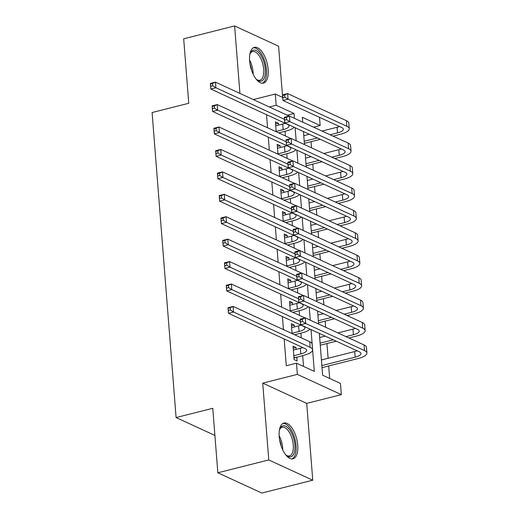 <?xml version="1.0" encoding="UTF-8"?>
<svg xmlns="http://www.w3.org/2000/svg" width="519" height="519" viewBox="0 0 519 519"><rect width="100%" height="100%" fill="white"/><g stroke="black" fill="none" stroke-linecap="round" stroke-linejoin="round"><path stroke-width="0.78" d="M297.744 445.185A18.45 8.473 75.8 0 0 283.958 423.024A18.45 8.473 75.8 0 0 279.196 436.641A18.45 8.473 75.8 0 0 292.982 458.802A18.45 8.473 75.8 0 0 297.744 445.185M268.174 69.514A18.45 8.473 75.8 0 0 254.388 47.352A18.45 8.473 75.8 0 0 249.633 60.97A18.45 8.473 75.8 0 0 263.418 83.124A18.45 8.473 75.8 0 0 268.174 69.514M319.334 333.393L322.63 375.218L340.458 383.431L341.346 394.648L297.355 374.381L296.472 363.17L314.306 371.383L311.017 329.559M306.71 403.386L262.724 383.119L268.771 459.938L217.844 472.783L261.829 493.05L312.756 480.198L306.71 403.386L341.346 394.648M282.628 97.41L278.599 46.217L234.614 25.95L239.927 93.407M319.516 117.326L320.158 125.507L302.33 117.294L302.713 122.166M313.573 127.168L320.158 125.507M329.682 378.468L328.696 365.96M328.092 358.272L326.931 343.533M325.653 327.268L325.166 321.105M323.888 304.841L323.402 298.678M322.124 282.414L321.637 276.244M320.359 259.987L319.873 253.817M318.595 237.553L318.108 231.39M316.824 215.126L316.343 208.962M315.059 192.698L314.579 186.535M313.294 170.271L312.814 164.108M311.53 147.844L311.043 141.674M268.771 459.938L312.756 480.198M217.844 472.783L212.771 408.304L176.097 417.555L152.093 112.532L188.76 103.281L183.687 38.802L234.614 25.95M296.174 349.378L296.025 347.529L293.053 346.16L294.111 359.615L297.089 360.984L296.777 357.059M294.409 326.951L294.26 325.102L291.289 323.733L292.067 333.581M292.645 304.517L292.495 302.674L289.524 301.305L290.296 311.153M290.874 282.089L290.731 280.247L287.76 278.872L288.532 288.726M289.109 259.662L288.966 257.813L285.995 256.444L286.767 266.299M287.344 237.235L287.202 235.386L284.23 234.017L285.002 243.872M285.58 214.808L285.437 212.959L282.466 211.59L283.238 221.438M283.815 192.38L283.672 190.531L280.701 189.163L281.473 199.011M282.051 169.953L281.908 168.104L278.93 166.735L279.709 176.583M280.286 147.519L280.143 145.677L277.165 144.308L277.944 154.156M266.532 114.705L267.557 127.758M268.297 137.133L269.322 150.186M270.062 159.56L271.087 172.613M271.826 181.987L272.858 195.04M273.591 204.415L274.622 217.467M275.355 226.842L276.387 239.895M277.12 249.276L278.152 262.329M278.891 271.703L279.916 284.756M280.656 294.13L281.681 307.183M282.42 316.558L283.445 329.61M284.185 338.985L286.287 365.739L296.472 363.17M303.531 366.42L302.674 355.573M302.064 347.827L302.013 347.198M301.279 337.824L300.91 333.146M300.3 325.4L300.248 324.771M299.515 315.396L299.145 310.719M298.535 302.966L298.483 302.343M297.75 292.969L297.381 288.285M296.771 280.539L296.719 279.916M295.979 270.542L295.616 265.858M295.006 258.112L294.954 257.489M294.215 248.114L293.851 243.43M293.241 235.684L293.19 235.062M292.45 225.687L292.087 221.003M291.477 213.257L291.425 212.634M290.685 203.253L290.316 198.576M289.706 190.83L289.66 190.201M288.921 180.826L288.551 176.149M287.941 168.396L287.896 167.773M287.156 158.399L286.786 153.721M286.177 145.969L286.131 145.346M285.392 135.972L285.022 131.288M284.412 123.541L284.367 122.919M278.521 125.092L278.372 123.243L275.401 121.874L276.179 131.729M176.097 417.555L214.905 435.435M262.724 383.119L297.355 374.381M269.348 106.966L276.173 105.247L275.291 94.03L282.732 97.455M253.311 99.577L275.291 94.03M303.453 131.541L304.478 144.593M305.217 153.968L306.242 167.021M306.982 176.395L308.007 189.448M308.747 198.822L309.772 211.875M310.511 221.25L311.536 234.309M312.276 243.683L313.301 256.736M314.04 266.111L315.065 279.164M315.805 288.538L316.837 301.591M317.57 310.965L318.601 324.018M294.39 118.332L294.007 113.46L276.173 105.247M310.278 320.184L309.253 307.131M308.513 297.757L307.482 284.704M306.748 275.329L305.717 262.277M304.984 252.902L303.952 239.849M303.219 230.475L302.188 217.416M301.455 208.041L300.423 194.988M299.684 185.614L298.659 172.561M297.919 163.187L296.894 150.134M296.154 140.759L295.129 127.706M287.182 115.179L294.007 113.46M275.57 123.957L278.372 123.243M277.334 146.384L280.143 145.677M279.099 168.811L281.908 168.104M280.863 191.239L283.672 190.531M282.628 213.666L285.437 212.959M284.393 236.093L287.202 235.386M286.157 258.527L288.966 257.813M287.922 280.954L290.731 280.247M289.686 303.381L292.495 302.674M291.451 325.809L294.26 325.102M293.216 348.236L296.025 347.529M276.153 131.411L283.179 129.633A11.827 3.652 175.5 0 0 289.025 125.968A11.827 3.652 175.5 0 0 287.422 124.326L210.805 89.028L210.364 83.423L215.456 82.138L289.148 116.087M275.712 125.799L282.738 124.028A11.827 3.652 175.5 0 0 285.152 123.282M294.182 127.272A17.737 5.475 -4.5 0 1 286.151 131.002L278.697 132.89M212.518 83.494L210.48 84.007L210.656 86.251L212.693 85.732L212.518 83.494L215.456 82.138L215.898 87.743L284.451 119.331M212.693 85.732L215.898 87.743L210.805 89.028L210.656 86.251M210.48 84.007L210.364 83.423M330.058 134.765L337.512 132.883A11.827 3.652 175.5 0 0 343.357 129.212A11.827 3.652 175.5 0 0 341.755 127.57L282.972 100.491L282.531 94.88L287.623 93.595L288.064 99.207L346.848 126.286A17.737 5.475 -4.5 0 1 349.255 128.751A17.737 5.475 -4.5 0 1 340.483 134.252L333.029 136.134M320.359 139.326L304.381 143.361M303.777 135.673L309.363 134.265M322.033 131.067L337.071 127.272A11.827 3.652 175.5 0 0 339.484 126.526M304.218 141.278L317.381 137.957M284.678 94.951L282.641 95.464L282.823 97.708L284.86 97.196L284.678 94.951L287.623 93.595L346.407 120.68A17.737 5.475 -4.5 0 1 348.813 123.146L349.255 128.751M284.86 97.196L288.064 99.207L282.972 100.491L282.823 97.708M282.641 95.464L282.531 94.88M249.814 54.573A15.966 7.331 -104.2 0 1 250.255 53.327A15.966 7.331 -104.2 0 1 258.799 52.581A15.966 7.331 -104.2 0 1 265.3 69.345A15.966 7.331 -104.2 0 1 256.937 79.829A15.966 7.331 -104.2 0 1 255.964 78.94M256.431 79.394A14.785 6.792 75.8 0 0 259.87 80.244A14.785 6.792 75.8 0 0 263.684 69.332A14.785 6.792 75.8 0 0 252.636 51.576A14.785 6.792 75.8 0 0 250.015 53.95M262.296 83.248A18.334 8.421 75.8 0 0 266.487 69.896A18.334 8.421 75.8 0 0 253.35 47.78M279.378 430.245A15.966 7.331 -104.2 0 1 279.819 428.999A15.966 7.331 -104.2 0 1 281.798 426.365A15.966 7.331 -104.2 0 1 293.196 436.953A15.966 7.331 -104.2 0 1 291.886 456.285A15.966 7.331 -104.2 0 1 286.507 455.5A15.966 7.331 -104.2 0 1 285.528 454.612M286.001 455.072A14.785 6.792 75.8 0 0 289.44 455.916A14.785 6.792 75.8 0 0 290.491 455.429A14.785 6.792 75.8 0 0 292.074 438.717A14.785 6.792 75.8 0 0 282.206 427.247A14.785 6.792 75.8 0 0 281.149 427.727A14.785 6.792 75.8 0 0 279.579 429.622M291.866 458.919A18.334 8.421 75.8 0 0 292.632 458.498A18.334 8.421 75.8 0 0 294.766 438.367A18.334 8.421 75.8 0 0 282.913 423.452M277.918 153.838L284.944 152.067A11.827 3.652 175.5 0 0 290.789 148.395A11.827 3.652 175.5 0 0 289.187 146.754L212.569 111.455L212.128 105.85L217.221 104.566L290.912 138.515M277.477 148.233L284.503 146.455A11.827 3.652 175.5 0 0 286.916 145.709M295.947 149.699A17.737 5.475 -4.5 0 1 287.915 153.436L280.461 155.317M214.282 105.921L212.245 106.434L212.42 108.679L214.457 108.166L214.282 105.921L217.221 104.566L217.662 110.171L286.216 141.758M214.457 108.166L217.662 110.171L212.569 111.455L212.42 108.679M212.245 106.434L212.128 105.85M279.683 176.265L286.709 174.494A11.827 3.652 175.5 0 0 292.56 170.829A11.827 3.652 175.5 0 0 290.951 169.181L214.334 133.883L213.893 128.277L218.986 126.993L292.677 160.942M279.241 170.66L286.267 168.883A11.827 3.652 175.5 0 0 288.681 168.137M297.711 172.126A17.737 5.475 -4.5 0 1 289.686 175.863L282.226 177.745M216.047 128.349L214.01 128.861L214.185 131.106L216.222 130.593L216.047 128.349L218.986 126.993L219.427 132.598L287.98 164.186M216.222 130.593L219.427 132.598L214.334 133.883L214.185 131.106M214.01 128.861L213.893 128.277M281.447 198.693L288.48 196.922A11.827 3.652 175.5 0 0 294.325 193.256A11.827 3.652 175.5 0 0 292.716 191.615L216.099 156.316L215.657 150.705L220.75 149.42L294.442 183.369M281.006 193.087L288.039 191.316A11.827 3.652 175.5 0 0 290.445 190.564M299.476 194.554A17.737 5.475 -4.5 0 1 291.451 198.29L283.99 200.172M217.811 150.776L215.774 151.288L215.949 153.533L217.986 153.021L217.811 150.776L220.75 149.42L221.191 155.032L289.745 186.613M217.986 153.021L221.191 155.032L216.099 156.316L215.949 153.533M215.774 151.288L215.657 150.705M283.212 221.12L290.244 219.349A11.827 3.652 175.5 0 0 296.089 215.683A11.827 3.652 175.5 0 0 294.481 214.042L217.863 178.744L217.422 173.132L222.515 171.847L296.206 205.796M282.771 215.515L289.803 213.744A11.827 3.652 175.5 0 0 292.21 212.991M301.241 216.981A17.737 5.475 -4.5 0 1 293.216 220.718L285.755 222.599M219.576 173.203L217.539 173.722L217.714 175.96L219.751 175.448L219.576 173.203L222.515 171.847L222.956 177.459L291.516 209.04M219.751 175.448L222.956 177.459L217.863 178.744L217.714 175.96M217.539 173.722L217.422 173.132M331.823 157.192L339.277 155.311A11.827 3.652 175.5 0 0 345.129 151.645A11.827 3.652 175.5 0 0 343.52 149.997L284.736 122.919L284.295 117.307L289.388 116.022L289.829 121.634L348.612 148.713A17.737 5.475 -4.5 0 1 351.019 151.178A17.737 5.475 -4.5 0 1 342.255 156.68L334.794 158.561M322.124 161.759L306.145 165.788M305.542 158.1L311.128 156.693M323.804 153.494L338.836 149.699A11.827 3.652 175.5 0 0 341.249 148.953M305.983 163.712L319.153 160.39M286.443 117.378L284.406 117.897L284.587 120.136L286.624 119.623L286.443 117.378L289.388 116.022L348.171 143.108A17.737 5.475 -4.5 0 1 350.578 145.573L351.019 151.178M286.624 119.623L289.829 121.634L284.736 122.919L284.587 120.136M284.406 117.897L284.295 117.307M333.587 179.619L341.048 177.738A11.827 3.652 175.5 0 0 346.893 174.073A11.827 3.652 175.5 0 0 345.284 172.431L286.501 145.346L286.06 139.741L291.153 138.456L291.594 144.061L350.377 171.147A17.737 5.475 -4.5 0 1 352.784 173.606A17.737 5.475 -4.5 0 1 344.019 179.107L336.559 180.988M323.888 184.187L307.91 188.215M307.306 180.528L312.892 179.12M325.569 175.922L340.607 172.133A11.827 3.652 175.5 0 0 343.014 171.38M307.748 186.139L320.917 182.818M288.214 139.812L286.17 140.325L286.352 142.563L288.389 142.05L288.214 139.812L291.153 138.456L349.936 165.535A17.737 5.475 -4.5 0 1 352.343 168L352.784 173.606M288.389 142.05L291.594 144.061L286.501 145.346L286.352 142.563M286.17 140.325L286.06 139.741M335.352 202.047L342.812 200.165A11.827 3.652 175.5 0 0 348.658 196.5A11.827 3.652 175.5 0 0 347.049 194.859L288.266 167.773L287.824 162.168L292.917 160.884L293.358 166.489L352.142 193.574A17.737 5.475 -4.5 0 1 354.548 196.033A17.737 5.475 -4.5 0 1 345.784 201.534L338.323 203.416M325.653 206.614L309.674 210.643M309.071 202.961L314.657 201.547M327.333 198.349L342.371 194.56A11.827 3.652 175.5 0 0 344.778 193.808M309.512 208.567L322.682 205.245M289.978 162.239L287.941 162.752L288.116 164.997L290.153 164.478L289.978 162.239L292.917 160.884L351.7 187.962A17.737 5.475 -4.5 0 1 354.107 190.428L354.548 196.033M290.153 164.478L293.358 166.489L288.266 167.773L288.116 164.997M287.941 162.752L287.824 162.168M337.116 224.474L344.577 222.593A11.827 3.652 175.5 0 0 350.422 218.927A11.827 3.652 175.5 0 0 348.82 217.286L290.03 190.201L289.589 184.595L294.682 183.311L295.123 188.916L353.913 216.001A17.737 5.475 -4.5 0 1 356.313 218.46A17.737 5.475 -4.5 0 1 347.548 223.961L340.088 225.843M327.418 229.041L311.439 233.07M310.836 225.389L316.428 223.974M329.098 220.783L344.136 216.987A11.827 3.652 175.5 0 0 346.543 216.235M311.277 230.994L324.446 227.672M291.743 184.667L289.706 185.179L289.881 187.424L291.918 186.911L291.743 184.667L294.682 183.311L353.471 210.396A17.737 5.475 -4.5 0 1 355.872 212.855L356.313 218.46M291.918 186.911L295.123 188.916L290.03 190.201L289.881 187.424M289.706 185.179L289.589 184.595M284.976 243.547L292.009 241.776A11.827 3.652 175.5 0 0 297.854 238.111A11.827 3.652 175.5 0 0 296.252 236.469L219.628 201.171L219.187 195.566L224.279 194.281L297.971 228.23M284.535 237.942L291.568 236.171A11.827 3.652 175.5 0 0 293.975 235.418M303.005 239.408A17.737 5.475 -4.5 0 1 294.98 243.145L287.52 245.026M221.341 195.637L219.303 196.15L219.479 198.388L221.516 197.875L221.341 195.637L224.279 194.281L224.721 199.886L293.28 231.468M221.516 197.875L224.721 199.886L219.628 201.171L219.479 198.388M219.303 196.15L219.187 195.566M338.881 246.901L346.342 245.02A11.827 3.652 175.5 0 0 352.187 241.354A11.827 3.652 175.5 0 0 350.584 239.713L291.795 212.628L291.354 207.023L296.446 205.738L296.887 211.343L355.677 238.429A17.737 5.475 -4.5 0 1 358.084 240.894A17.737 5.475 -4.5 0 1 349.313 246.389L341.852 248.27M329.182 251.468L313.204 255.497M312.6 247.816L318.192 246.408M330.863 243.21L345.901 239.415A11.827 3.652 175.5 0 0 348.307 238.669M313.041 253.421L326.211 250.1M293.507 207.094L291.47 207.606L291.646 209.851L293.683 209.339L293.507 207.094L296.446 205.738L355.236 232.823A17.737 5.475 -4.5 0 1 357.636 235.282L358.084 240.894M293.683 209.339L296.887 211.343L291.795 212.628L291.646 209.851M291.47 207.606L291.354 207.023M286.741 265.981L293.773 264.203A11.827 3.652 175.5 0 0 299.619 260.538A11.827 3.652 175.5 0 0 298.016 258.897L221.392 223.598L220.951 217.993L226.044 216.708L299.735 250.658M286.3 260.369L293.332 258.598A11.827 3.652 175.5 0 0 295.739 257.852M304.77 261.836A17.737 5.475 -4.5 0 1 296.745 265.572L289.284 267.454M223.105 218.064L221.068 218.577L221.243 220.822L223.28 220.303L223.105 218.064L226.044 216.708L226.485 222.314L295.045 253.895M223.28 220.303L226.485 222.314L221.392 223.598L221.243 220.822M221.068 218.577L220.951 217.993M340.646 269.329L348.106 267.447A11.827 3.652 175.5 0 0 353.952 263.782A11.827 3.652 175.5 0 0 352.349 262.14L293.559 235.062L293.118 229.45L298.211 228.165L298.652 233.771L357.442 260.856A17.737 5.475 -4.5 0 1 359.849 263.321A17.737 5.475 -4.5 0 1 351.078 268.816L343.617 270.704M330.947 273.896L314.975 277.931M314.365 270.243L319.957 268.836M332.627 265.637L347.665 261.842A11.827 3.652 175.5 0 0 350.072 261.096M314.806 275.849L327.976 272.527M295.272 229.521L293.235 230.034L293.41 232.278L295.447 231.766L295.272 229.521L298.211 228.165L357.001 255.251A17.737 5.475 -4.5 0 1 359.408 257.709L359.849 263.321M295.447 231.766L298.652 233.771L293.559 235.062L293.41 232.278M293.235 230.034L293.118 229.45M288.512 288.408L295.538 286.631A11.827 3.652 175.5 0 0 301.383 282.965A11.827 3.652 175.5 0 0 299.781 281.324L223.157 246.025L222.716 240.42L227.809 239.136L301.5 273.085M288.071 282.797L295.097 281.026A11.827 3.652 175.5 0 0 297.504 280.279M306.534 284.269A17.737 5.475 -4.5 0 1 298.509 288.006L291.049 289.887M224.87 240.492L222.833 241.004L223.008 243.249L225.045 242.736L224.87 240.492L227.809 239.136L228.25 244.741L296.81 276.329M225.045 242.736L228.25 244.741L223.157 246.025L223.008 243.249M222.833 241.004L222.716 240.42M342.41 291.762L349.871 289.881A11.827 3.652 175.5 0 0 355.716 286.209A11.827 3.652 175.5 0 0 354.114 284.568L295.324 257.489L294.883 251.877L299.976 250.593L300.417 256.204L359.206 283.283A17.737 5.475 -4.5 0 1 361.613 285.748A17.737 5.475 -4.5 0 1 352.842 291.25L345.382 293.131M332.711 296.323L316.739 300.358M316.129 292.671L321.722 291.263M334.392 288.064L349.43 284.269A11.827 3.652 175.5 0 0 351.837 283.523M316.571 298.276L329.74 294.954M297.037 251.949L295 252.461L295.175 254.706L297.212 254.193L297.037 251.949L299.976 250.593L358.765 277.678A17.737 5.475 -4.5 0 1 361.172 280.143L361.613 285.748M297.212 254.193L300.417 256.204L295.324 257.489L295.175 254.706M295 252.461L294.883 251.877M290.277 310.836L297.303 309.065A11.827 3.652 175.5 0 0 303.148 305.393A11.827 3.652 175.5 0 0 301.545 303.751L224.928 268.453L224.487 262.848L229.58 261.563L303.265 295.512M289.836 305.23L296.862 303.453A11.827 3.652 175.5 0 0 299.268 302.707M308.305 306.697A17.737 5.475 -4.5 0 1 300.274 310.433L292.813 312.315M226.634 262.919L224.597 263.431L224.772 265.676L226.809 265.164L226.634 262.919L229.58 261.563L230.021 267.168L298.574 298.756M226.809 265.164L230.021 267.168L224.928 268.453L224.772 265.676M224.597 263.431L224.487 262.848M344.175 314.19L351.635 312.308A11.827 3.652 175.5 0 0 357.481 308.643A11.827 3.652 175.5 0 0 355.878 306.995L297.089 279.916L296.647 274.311L301.74 273.02L302.181 278.632L360.971 305.71A17.737 5.475 -4.5 0 1 363.378 308.176A17.737 5.475 -4.5 0 1 354.607 313.677L347.146 315.558M334.476 318.757L318.504 322.786M317.894 315.098L323.486 313.69M336.156 310.492L351.194 306.697A11.827 3.652 175.5 0 0 353.601 305.951M318.335 320.71L331.505 317.388M298.801 274.376L296.764 274.895L296.939 277.133L298.976 276.621L298.801 274.376L301.74 273.02L360.53 300.105A17.737 5.475 -4.5 0 1 362.937 302.571L363.378 308.176M298.976 276.621L302.181 278.632L297.089 279.916L296.939 277.133M296.764 274.895L296.647 274.311M292.041 333.263L299.067 331.492A11.827 3.652 175.5 0 0 304.913 327.826A11.827 3.652 175.5 0 0 303.31 326.185L226.693 290.887L226.252 285.275L231.344 283.99L305.029 317.939M291.6 327.658L298.626 325.88A11.827 3.652 175.5 0 0 301.033 325.134M310.07 329.124A17.737 5.475 -4.5 0 1 302.039 332.861L294.584 334.742M228.399 285.346L226.362 285.859L226.544 288.103L228.581 287.591L228.399 285.346L231.344 283.99L231.785 289.596L300.339 321.183M228.581 287.591L231.785 289.596L226.693 290.887L226.544 288.103M226.362 285.859L226.252 285.275M345.939 336.617L353.4 334.736A11.827 3.652 175.5 0 0 359.245 331.07A11.827 3.652 175.5 0 0 357.643 329.429L298.853 302.343L298.412 296.738L303.505 295.454L303.946 301.059L362.736 328.144A17.737 5.475 -4.5 0 1 365.142 330.603A17.737 5.475 -4.5 0 1 356.371 336.104L348.917 337.986M336.241 341.184L320.268 345.213M319.665 337.525L325.251 336.117M337.921 332.919L352.959 329.13A11.827 3.652 175.5 0 0 355.366 328.378M320.106 343.137L333.269 339.815M300.566 296.81L298.529 297.322L298.704 299.567L300.741 299.048L300.566 296.81L303.505 295.454L362.294 322.533A17.737 5.475 -4.5 0 1 364.701 324.998L365.142 330.603M300.741 299.048L303.946 301.059L298.853 302.343L298.704 299.567M298.529 297.322L298.412 296.738M293.806 355.69L300.832 353.919A11.827 3.652 175.5 0 0 306.677 350.254A11.827 3.652 175.5 0 0 305.075 348.612L228.457 313.314L228.016 307.702L233.109 306.418L309.726 341.716A17.737 5.475 -4.5 0 1 312.133 344.181L312.574 349.787A17.737 5.475 -4.5 0 1 303.803 355.288L293.994 358.11M293.365 350.085L300.391 348.314A11.827 3.652 175.5 0 0 302.798 347.561M230.164 307.773L228.126 308.286L228.308 310.531L230.345 310.018L230.164 307.773L233.109 306.418L233.55 312.029L310.167 347.328A17.737 5.475 -4.5 0 1 312.574 349.787M230.345 310.018L233.55 312.029L228.457 313.314L228.308 310.531M293.923 357.208L294.727 357.578M228.126 308.286L228.016 307.702M321.871 365.564L355.165 357.163A11.827 3.652 175.5 0 0 361.01 353.497A11.827 3.652 175.5 0 0 359.408 351.856L300.618 324.771L300.177 319.166L305.269 317.881L305.717 323.486L364.5 350.572A17.737 5.475 -4.5 0 1 366.907 353.03A17.737 5.475 -4.5 0 1 358.136 358.532L322.033 367.64M321.43 359.959L354.724 351.558A11.827 3.652 175.5 0 0 357.13 350.805M302.33 319.237L300.293 319.749L300.469 321.994L302.506 321.475L302.33 319.237L305.269 317.881L364.059 344.96A17.737 5.475 -4.5 0 1 366.466 347.425L366.907 353.03M302.506 321.475L305.717 323.486L300.618 324.771L300.469 321.994M300.293 319.749L300.177 319.166M282.738 124.028L283.179 129.633M337.071 127.272L337.512 132.883M346.407 120.68L346.848 126.286M249.568 60.042A14.785 6.792 -104.2 0 1 253.071 72.005A14.785 6.792 -104.2 0 1 253.155 74.236M251.644 70.526A14.298 6.565 75.8 0 0 250.002 64.025M279.138 435.72A14.785 6.792 -104.2 0 1 282.719 449.915M281.207 446.197A14.298 6.565 75.8 0 0 279.572 439.703M284.503 146.455L284.944 152.067M286.267 168.883L286.709 174.494M288.039 191.316L288.48 196.922M289.803 213.744L290.244 219.349M338.836 149.699L339.277 155.311M348.171 143.108L348.612 148.713M340.607 172.133L341.048 177.738M349.936 165.535L350.377 171.147M342.371 194.56L342.812 200.165M351.7 187.962L352.142 193.574M344.136 216.987L344.577 222.593M353.471 210.396L353.913 216.001M291.568 236.171L292.009 241.776M345.901 239.415L346.342 245.02M355.236 232.823L355.677 238.429M293.332 258.598L293.773 264.203M347.665 261.842L348.106 267.447M357.001 255.251L357.442 260.856M295.097 281.026L295.538 286.631M349.43 284.269L349.871 289.881M358.765 277.678L359.206 283.283M296.862 303.453L297.303 309.065M351.194 306.697L351.635 312.308M360.53 300.105L360.971 305.71M298.626 325.88L299.067 331.492M352.959 329.13L353.4 334.736M362.294 322.533L362.736 328.144M300.391 348.314L300.832 353.919M309.726 341.716L310.167 347.328M354.724 351.558L355.165 357.163M364.059 344.96L364.5 350.572"/></g></svg>
